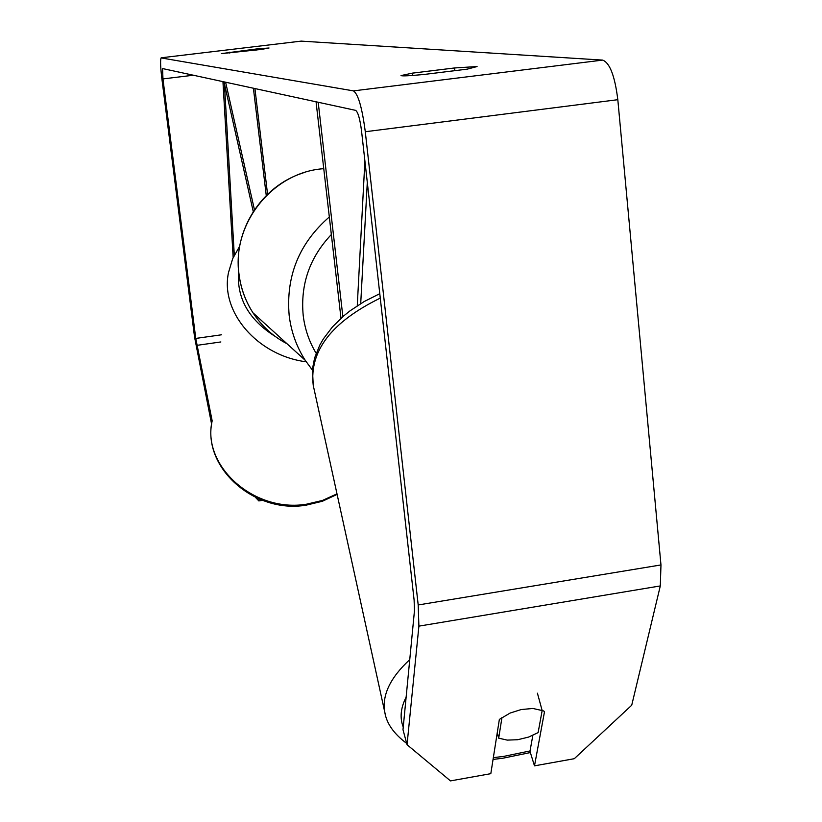 <?xml version="1.0" encoding="UTF-8"?>
<svg xmlns="http://www.w3.org/2000/svg" width="822" height="822" viewBox="0 0 822 822"><rect width="100%" height="100%" fill="white"/><g stroke="black" fill="none" stroke-linecap="round" stroke-linejoin="round"><path stroke-width="1.23" d="M225.598 82.149L254.45 209.785M223.964 81.789L253.258 211.603M266.256 195.533L253.402 88.18M267.561 194.259L254.912 88.509M256.495 50.019L256.372 48.991L269.051 47.995L261.221 49.454L221.406 53.605L256.372 48.991M454.864 70.671L454.576 67.959L412.377 73.137L401.023 75.573C401.968 76.21 409.623 75.84 423.988 74.463L467.143 69.161L477.068 66.551L454.576 67.959M501.975 717.472L498.687 738.166L507.246 740.108L517.685 739.728L528.495 737.108L538.112 732.618L542.16 710.557L532.851 708.461L521.179 709.55L510.092 713.064L499.355 719.425L490.816 773.666L450.487 780.9L407.044 744.701L418.901 626.138L418.193 604.961L365.287 131.736C362.112 107.631 358.166 94.016 353.439 90.882L161.091 57.91C160.228 60.16 160.485 67.065 161.862 78.624L194.537 336.958L211.624 424.255M407.044 744.701L402.996 729.689L414.473 610.623L414.113 600.07L361.516 130.749C359.954 118.82 357.981 112.018 355.628 110.364L162.571 68.565L162.951 78.912L195.759 338.428L212.148 420.772M532.841 735.382L529.974 751.308L534.485 765.847L574.28 758.706L631.728 705.214L660.302 585.932L660.97 564.94L617.815 99.698C614.877 76.056 609.832 62.852 602.67 60.098L301.171 41.121M259.002 498.944L258.848 500.927L262.567 500.351M258.848 500.927L255.437 497.341M534.485 765.847L544.544 711.513L542.078 710.229M412.634 75.46L412.377 73.137M229.8 53.122L229.677 52.176M364.896 160.958L357.262 305.794M367.3 182.371L360.704 303.616M342.866 316.624L318.196 102.236M340.996 318.289L316.049 101.774M498.687 738.166L497.269 732.628M542.16 710.557L537.424 693.193M233.16 257.574L222.947 81.573M234.291 255.169L224.416 83.793M336.989 493.847L322.522 500.423L306.627 504.174C254.162 513.02 201.78 466.043 212.097 421.203C201.873 467.215 254.121 514.048 306.216 505.15L322.378 501.266L337.112 494.392M239.695 246.127L232.667 258.704L228.547 272.39C219.947 311.61 257.163 355.536 306.226 361.814M275.329 336.517C248.686 319.717 236.459 298.006 238.637 271.414M161.348 57.776L301.376 41.1M353.439 90.882L602.67 60.098M196.869 345.353L220.861 341.952M195.759 338.428L221.652 334.77M162.951 78.912L193.622 75.203M418.901 626.138L660.302 585.932M418.193 604.961L660.97 564.94M365.287 131.736L617.815 99.698M312.35 370.044L305.219 360.293C296.537 346.72 291.183 331.811 289.18 315.556C285.779 276.1 299.157 243.23 329.324 216.957M331.348 234.537C309.678 257.45 300.297 284.433 303.205 315.463C304.859 329.098 309.175 341.705 316.151 353.285M323.765 168.685C273.017 171.952 231.578 223.492 239.017 274.168C240.795 288.203 245.459 301.109 253.022 312.863C261.735 326.159 273.079 336.465 287.042 343.771M385.241 714.226L384.809 712.284C381.788 695.371 390.111 677.821 409.757 659.624M406.13 697.159C400.633 707.948 399.667 717.925 403.242 727.09M493.344 757.627L503.434 756.446L530.036 750.948M380.267 298.109C331.564 321.957 309.216 351.025 313.233 385.313L313.572 386.843M303.123 172.949C261.581 185.834 232.955 230.776 238.914 274.003C240.702 288.09 245.398 301.047 253.022 312.863L305.219 360.293L312.35 370.003M379.774 293.68L364.167 301.551L350.069 310.819L343.688 315.915L332.458 326.899L323.447 338.777L319.85 345.004L314.61 357.919L312.442 368.975L313.233 385.313L384.809 712.284C386.576 723.463 393.872 733.841 406.695 743.417M493.056 759.425L502.787 758.244L530.354 752.551"/></g></svg>
